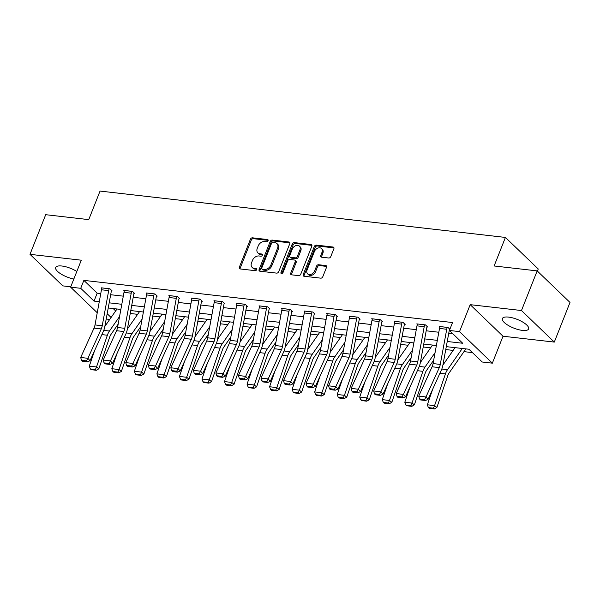 <?xml version="1.0" encoding="UTF-8"?>
<svg xmlns="http://www.w3.org/2000/svg" width="600" height="600" viewBox="0 0 600 600"><rect width="100%" height="100%" fill="white"/><g stroke="black" fill="none" stroke-linecap="round" stroke-linejoin="round"><path stroke-width="0.9" d="M268.087 240.743A1.245 0.907 -46.1 0 0 267.525 239.542L252.458 237.817A1.778 1.297 -46.1 0 0 250.425 239.212L239.333 267.225A1.778 1.297 -46.1 0 0 239.52 268.665A1.778 1.297 -46.1 0 0 240.135 268.942L255.202 270.668A1.245 0.907 -46.1 0 0 256.065 268.485L254.115 268.26A5.678 4.162 -46.1 0 1 252.15 267.375A5.678 4.162 -46.1 0 1 251.55 262.763L252.472 260.43A5.678 4.162 -46.1 0 1 258.983 255.968L260.933 256.192A1.245 0.907 -46.1 0 0 261.795 254.01L259.845 253.792A5.678 4.162 -46.1 0 1 257.88 252.9A5.678 4.162 -46.1 0 1 257.28 248.288L258.202 245.955A5.678 4.162 -46.1 0 1 264.712 241.493L266.663 241.718A1.245 0.907 -46.1 0 0 268.087 240.743M508.575 317.1A14.1 4.68 -158.4 0 0 502.388 318.555A14.1 4.68 -158.4 0 0 508.305 325.447A14.1 4.68 -158.4 0 0 522.42 330.397A14.1 4.68 -158.4 0 0 528.607 328.942A14.1 4.68 -158.4 0 0 522.697 322.05A14.1 4.68 -158.4 0 0 508.575 317.1M76.823 271.478A14.1 4.68 -158.4 0 0 61.89 266.017A14.1 4.68 -158.4 0 0 55.695 267.48A14.1 4.68 -158.4 0 0 73.83 279.03M328.725 258.007A1.778 1.297 -46.1 0 0 330.765 256.612L333.877 248.752A1.778 1.297 -46.1 0 0 333.683 247.312A1.778 1.297 -46.1 0 0 333.075 247.035L316.343 245.123A1.778 1.297 -46.1 0 0 314.303 246.517L303.218 274.53A1.778 1.297 -46.1 0 0 303.405 275.97A1.778 1.297 -46.1 0 0 304.013 276.248L320.752 278.16A1.778 1.297 -46.1 0 0 322.785 276.765L326.543 267.27A1.778 1.297 -46.1 0 0 326.355 265.83A1.778 1.297 -46.1 0 0 325.74 265.553L318.577 264.735A1.778 1.297 -46.1 0 0 316.545 266.13L314.678 270.84A4.748 3.48 -46.1 0 1 307.597 273.825A4.748 3.48 -46.1 0 1 307.095 269.97L314.392 251.528A4.748 3.48 -46.1 0 1 321.48 248.542A4.748 3.48 -46.1 0 1 321.983 252.397L320.767 255.465A1.778 1.297 -46.1 0 0 320.955 256.913A1.778 1.297 -46.1 0 0 321.57 257.19L328.725 258.007M537.173 270.892L570 302.445L554.303 342.082L521.475 310.53L537.173 270.892L494.123 265.972L505.418 237.435L100.042 191.078L88.748 219.623L45.697 214.695L30 254.333L81.285 260.197L70.613 287.153L80.73 288.308L83.865 280.38L452.543 322.538L449.408 330.465L459.518 331.62L492.345 363.173L482.235 362.017L468.93 349.23L446.287 346.642M521.475 310.53L470.19 304.665L459.518 331.62M289.77 243.712A1.778 1.297 -46.1 0 0 289.582 242.265A1.778 1.297 -46.1 0 0 288.975 241.995L272.235 240.075A1.778 1.297 -46.1 0 0 270.202 241.47L259.11 269.483A1.778 1.297 -46.1 0 0 259.305 270.93A1.778 1.297 -46.1 0 0 259.913 271.207L276.645 273.12A1.778 1.297 -46.1 0 0 278.685 271.725L289.77 243.712M294.293 242.603L311.025 244.515A1.778 1.297 -46.1 0 1 311.632 244.792A1.778 1.297 -46.1 0 1 311.827 246.233L300.735 274.245A1.778 1.297 -46.1 0 1 298.695 275.64L291.54 274.822A1.778 1.297 -46.1 0 1 290.925 274.545A1.778 1.297 -46.1 0 1 290.737 273.105L295.23 261.743A1.778 1.297 -46.1 0 0 295.043 260.303A1.778 1.297 -46.1 0 0 294.435 260.025L289.68 259.478A1.778 1.297 -46.1 0 0 287.647 260.873L282.968 272.7A1.245 0.907 -46.1 0 1 280.98 272.475L292.252 243.99A1.778 1.297 -46.1 0 1 294.293 242.603L295.178 243.45L311.91 245.362A1.778 1.297 -46.1 0 0 311.91 245.362L311.025 244.515M30 254.333L62.828 285.885L70.755 286.793M537.405 271.118L538.245 268.987L505.418 237.435M83.865 280.38L97.177 293.175L100.762 293.587M110.67 294.72L123.3 296.16M133.208 297.293L145.837 298.74M155.745 299.873L168.375 301.312M178.282 302.445L190.913 303.892M200.82 305.025L213.45 306.472M223.358 307.605L235.987 309.045M245.895 310.178L258.525 311.625M268.433 312.757L281.062 314.197M290.97 315.33L303.6 316.778M313.507 317.91L326.13 319.358M336.045 320.49L348.668 321.93M358.582 323.062L371.205 324.51M381.112 325.642L393.743 327.082M403.65 328.215L416.28 329.663M426.188 330.795L438.817 332.243M448.725 333.375L452.933 333.855M111.442 290.858L112.163 290.94L109.942 288.81L101.28 287.82L101.835 288.353M133.98 293.438L134.7 293.52L132.48 291.39L123.817 290.4L124.373 290.933M156.517 296.017L157.238 296.1L155.017 293.962L146.355 292.972L146.91 293.505M179.055 298.59L179.775 298.673L177.555 296.543L168.885 295.553L169.447 296.085M201.593 301.17L202.312 301.252L200.093 299.123L191.422 298.125L191.977 298.665M224.123 303.743L224.85 303.825L222.63 301.695L213.96 300.705L214.515 301.237M246.66 306.322L247.388 306.405L245.167 304.275L236.498 303.285L237.053 303.817M269.197 308.903L269.925 308.985L267.705 306.847L259.035 305.858L259.59 306.39M291.735 311.475L292.462 311.558L290.243 309.428L281.572 308.438L282.127 308.97M314.272 314.055L314.993 314.138L312.78 312.007L304.11 311.01L304.665 311.55M336.81 316.627L337.53 316.71L335.317 314.58L326.647 313.59L327.202 314.123M359.347 319.207L360.067 319.29L357.847 317.16L349.185 316.17L349.74 316.702M381.885 321.788L382.605 321.87L380.385 319.733L371.722 318.743L372.278 319.275M404.423 324.36L405.143 324.442L402.923 322.312L394.26 321.322L394.815 321.855M426.96 326.94L427.68 327.022L425.46 324.892L416.79 323.895L417.353 324.435M439.882 327.007L439.327 326.475L447.998 327.465L449.88 329.272M130.238 313.485L137.632 314.325M152.775 316.058L160.17 316.905M175.312 318.638L182.708 319.485M197.85 321.218L205.237 322.058M220.388 323.79L227.775 324.638M242.917 326.37L250.312 327.21M265.455 328.942L272.85 329.79M287.993 331.522L295.388 332.37M310.53 334.103L317.925 334.942M333.067 336.675L340.462 337.522M355.605 339.255L363 340.095M378.142 341.827L385.537 342.675M400.68 344.407L408.075 345.255M423.217 346.987L430.612 347.827M445.755 349.56L453.15 350.407M463.972 351.645L472.447 352.612M113.175 308.55L115.657 310.942M470.19 304.665L503.018 336.225L554.303 342.082M503.018 336.225L492.345 363.173M109.74 319.425L106.208 319.02M447.232 341.49L462.713 343.26L449.408 330.465M80.73 288.308L94.035 301.103L99.278 301.702M109.185 302.835L121.808 304.275M131.722 305.407L144.345 306.855M154.26 307.987L166.882 309.428M176.79 310.567L189.42 312.007M199.327 313.14L211.958 314.587M221.865 315.72L234.495 317.16M244.403 318.293L257.032 319.74M266.94 320.873L279.57 322.312M289.478 323.452L302.108 324.892M312.015 326.025L324.645 327.472M334.553 328.605L347.183 330.045M357.09 331.178L369.712 332.625M379.627 333.757L392.25 335.197M402.165 336.337L414.787 337.778M424.702 338.91L437.325 340.358M97.245 312.75L70.613 287.153M107.183 313.733L111.09 317.49M436.38 345.502L423.75 344.062M413.842 342.93L401.213 341.483M391.305 340.35L378.683 338.91M368.767 337.778L356.145 336.33M346.23 335.197L333.608 333.757M323.692 332.618L311.07 331.178M301.163 330.045L288.532 328.597M278.625 327.465L265.995 326.025M256.087 324.892L243.458 323.445M233.55 322.312L220.92 320.873M211.013 319.733L198.382 318.293M188.475 317.16L175.845 315.712M165.938 314.58L153.308 313.14M143.4 312.007L130.77 310.56M120.863 309.428L108.24 307.987M97.177 293.175L94.035 301.103M257.88 252.9L258.765 253.755A5.678 4.162 -46.1 0 0 260.73 254.64L259.845 253.792M262.44 254.835L260.73 254.64M252.15 267.375L253.035 268.23A5.678 4.162 -46.1 0 0 255 269.115L254.115 268.26M256.71 269.31L255 269.115M268.17 240.368L253.343 238.673A1.778 1.297 -46.1 0 0 251.31 240.06L240.218 268.08A1.778 1.297 -46.1 0 0 240.112 268.942M288.975 241.995L289.86 242.843A1.778 1.297 -46.1 0 0 289.86 242.843L273.127 240.93A1.778 1.297 -46.1 0 0 271.095 242.325L260.002 270.337A1.778 1.297 -46.1 0 0 259.89 271.2M272.933 242.438A1.245 0.907 -46.1 0 0 271.515 243.413L261.772 267.998A1.245 0.907 -46.1 0 0 262.335 269.205L264.39 269.438A5.678 4.162 -46.1 0 0 270.9 264.975L277.56 248.167A5.678 4.162 -46.1 0 0 276.952 243.555A5.678 4.162 -46.1 0 0 274.995 242.67L272.933 242.438M261.907 269.01L262.793 269.865A1.245 0.907 -46.1 0 0 263.228 270.053L262.335 269.205M276.952 243.555L277.845 244.41A5.678 4.162 -46.1 0 1 278.445 249.022L271.793 265.83A5.678 4.162 -46.1 0 1 265.282 270.293L263.228 270.053M295.043 260.303L295.935 261.15A1.778 1.297 -46.1 0 1 296.123 262.59L291.623 273.952A1.778 1.297 -46.1 0 0 291.517 274.815M295.178 243.45A1.778 1.297 -46.1 0 0 293.145 244.845L281.865 273.33A1.245 0.907 -46.1 0 0 281.782 273.675M299.903 249.952A4.748 3.48 -46.1 0 0 299.4 246.097A4.748 3.48 -46.1 0 0 292.312 249.083L289.74 255.585A1.778 1.297 -46.1 0 0 289.928 257.025A1.778 1.297 -46.1 0 0 290.543 257.303L295.298 257.843A1.778 1.297 -46.1 0 0 297.33 256.447L299.903 249.952L300.788 250.808A4.748 3.48 -46.1 0 0 300.285 246.945L299.4 246.097M289.928 257.025L290.82 257.873A1.778 1.297 -46.1 0 0 291.428 258.15L290.543 257.303M300.788 250.808L298.215 257.303A1.778 1.297 -46.1 0 1 296.183 258.697L291.428 258.15M321.48 248.542L322.365 249.39A4.748 3.48 -46.1 0 1 322.868 253.245L321.653 256.32A1.778 1.297 -46.1 0 0 321.548 257.183M307.597 273.825L308.483 274.68A4.748 3.48 -46.1 0 0 315.57 271.688L314.678 270.84M326.647 266.407A1.778 1.297 -46.1 0 0 326.625 266.407L319.462 265.59A1.778 1.297 -46.1 0 0 317.43 266.985L315.57 271.688M333.075 247.035L333.96 247.89A1.778 1.297 -46.1 0 0 333.96 247.89L317.228 245.97A1.778 1.297 -46.1 0 0 315.195 247.365L304.103 275.377A1.778 1.297 -46.1 0 0 303.99 276.24M90.345 368.947L91.275 369.69L96.33 370.267L95.4 369.532L90.345 368.947L89.287 366.142L94.605 350.61M104.843 326.452L117.023 308.985M89.287 366.142L96.517 366.968L107.37 335.235A13.56 8.055 -83.5 0 1 109.455 331.02L119.558 316.53M95.4 369.532L96.517 366.968L98.843 368.805L96.33 370.267M118.17 324.112L111.09 334.267A9.038 5.37 96.5 0 0 109.695 337.08L98.843 368.805M109.222 288.728L109.208 288.757A6.33 3.757 96.5 0 0 108.69 290.61L102.233 325.755A9.038 5.37 -83.5 0 1 101.243 328.95L87.915 358.305L90.015 360.72L103.343 331.365A13.56 8.055 96.5 0 0 104.82 326.565L111.278 291.42A1.808 1.073 -83.5 0 1 111.427 290.895L111.615 290.415M102 287.903L101.985 287.933A6.33 3.757 96.5 0 0 101.46 289.778L95.01 324.93A9.038 5.37 -83.5 0 1 94.02 328.125L80.692 357.48L87.915 358.305L86.565 360.877L81.51 360.3L82.35 361.267L87.405 361.845L86.565 360.877M87.405 361.845L90.015 360.72M80.692 357.48L81.51 360.3M112.875 371.528L113.805 372.263L118.868 372.84L117.938 372.105L112.875 371.528L111.825 368.715L117.142 353.19M127.38 329.032L139.56 311.565M111.825 368.715L119.055 369.54L129.907 337.815A13.56 8.055 -83.5 0 1 131.993 333.6L142.095 319.11M117.938 372.105L119.055 369.54L121.38 371.385L118.868 372.84M140.708 326.692L133.627 336.84A9.038 5.37 96.5 0 0 132.233 339.653L121.38 371.385M135.413 374.108L136.343 374.843L141.405 375.42L140.475 374.685L135.413 374.108L134.363 371.295L139.68 355.763M149.917 331.605L162.097 314.145M134.363 371.295L141.585 372.12L152.445 340.388A13.56 8.055 -83.5 0 1 154.53 336.173L164.632 321.69M140.475 374.685L141.585 372.12L143.91 373.957L141.405 375.42M163.238 329.265L156.165 339.42A9.038 5.37 96.5 0 0 154.77 342.233L143.91 373.957M131.76 291.308L131.745 291.337A6.33 3.757 96.5 0 0 131.22 293.183L124.77 328.327A9.038 5.37 -83.5 0 1 123.78 331.53L110.453 360.885L112.552 363.293L125.88 333.945A13.56 8.055 96.5 0 0 127.358 329.145L133.815 294A1.808 1.073 -83.5 0 1 133.965 293.468L134.153 292.995M124.538 290.483L124.523 290.513A6.33 3.757 96.5 0 0 123.998 292.358L117.547 327.502A9.038 5.37 -83.5 0 1 116.558 330.705L103.23 360.06L110.453 360.885L109.102 363.457L104.047 362.88L104.887 363.847L109.942 364.425L109.102 363.457M109.942 364.425L112.552 363.293M103.23 360.06L104.047 362.88M154.297 293.88L154.282 293.918A6.33 3.757 96.5 0 0 153.757 295.763L147.308 330.907A9.038 5.37 -83.5 0 1 146.317 334.11L132.99 363.457L135.09 365.873L148.417 336.517A13.56 8.055 96.5 0 0 149.895 331.718L156.352 296.572A1.808 1.073 -83.5 0 1 156.502 296.048L156.69 295.567M147.075 293.055L147.06 293.085A6.33 3.757 96.5 0 0 146.535 294.938L140.078 330.082A9.038 5.37 -83.5 0 1 139.095 333.278L125.767 362.632L132.99 363.457L131.64 366.038L126.585 365.46L127.425 366.42L132.48 366.998L131.64 366.038M132.48 366.998L135.09 365.873M125.767 362.632L126.585 365.46M157.95 376.68L158.88 377.415L163.935 377.993L163.005 377.257L157.95 376.68L156.9 373.868L162.218 358.343M172.455 334.185L184.627 316.718M156.9 373.868L164.123 374.692L174.983 342.968A13.56 8.055 -83.5 0 1 177.067 338.752L187.17 324.263M163.005 377.257L164.123 374.692L166.447 376.538L163.935 377.993M185.775 331.845L178.695 342A9.038 5.37 96.5 0 0 177.308 344.805L166.447 376.538M180.488 379.26L181.417 379.995L186.472 380.572L185.542 379.837L180.488 379.26L179.438 376.447L184.748 360.923M194.993 336.757L207.165 319.298M179.438 376.447L186.66 377.272L197.52 345.548A13.56 8.055 -83.5 0 1 199.605 341.332L209.708 326.843M185.542 379.837L186.66 377.272L188.985 379.11L186.472 380.572M208.312 334.418L201.233 344.572A9.038 5.37 96.5 0 0 199.845 347.385L188.985 379.11M203.025 381.832L203.955 382.575L209.01 383.153L208.08 382.418L203.025 381.832L201.975 379.028L207.285 363.495M217.53 339.337L229.702 321.87M201.975 379.028L209.197 379.853L220.058 348.12A13.56 8.055 -83.5 0 1 222.142 343.905L232.245 329.415M208.08 382.418L209.197 379.853L211.522 381.69L209.01 383.153M230.85 336.998L223.77 347.153A9.038 5.37 96.5 0 0 222.382 349.965L211.522 381.69M176.835 296.46L176.82 296.49A6.33 3.757 96.5 0 0 176.295 298.335L169.837 333.487A9.038 5.37 -83.5 0 1 168.855 336.683L155.528 366.038L157.627 368.445L170.955 339.097A13.56 8.055 96.5 0 0 172.433 334.298L178.89 299.153A1.808 1.073 -83.5 0 1 179.04 298.62L179.227 298.147M176.82 296.49L169.597 295.665A6.33 3.757 96.5 0 0 169.072 297.51L162.615 332.663A9.038 5.37 -83.5 0 1 161.632 335.858L148.305 365.212L155.528 366.038L154.178 368.61L149.115 368.032L149.955 369L155.017 369.577L154.178 368.61M155.017 369.577L157.627 368.445M148.305 365.212L149.115 368.032M199.373 299.04L199.358 299.07A6.33 3.757 96.5 0 0 198.833 300.915L192.375 336.06A9.038 5.37 -83.5 0 1 191.392 339.263L178.065 368.61L180.165 371.025L193.493 341.67A13.56 8.055 96.5 0 0 194.97 336.877L201.428 301.725A1.808 1.073 -83.5 0 1 201.577 301.2L201.765 300.728M192.15 298.207L192.135 298.245A6.33 3.757 96.5 0 0 191.61 300.09L185.153 335.235A9.038 5.37 -83.5 0 1 184.17 338.438L170.843 367.785L178.065 368.61L176.715 371.19L171.653 370.612L172.493 371.572L177.555 372.157L176.715 371.19M177.555 372.157L180.165 371.025M170.843 367.785L171.653 370.612M221.91 301.612L221.895 301.642A6.33 3.757 96.5 0 0 221.37 303.495L214.913 338.64A9.038 5.37 -83.5 0 1 213.93 341.835L200.603 371.19L202.702 373.605L216.03 344.25A13.56 8.055 96.5 0 0 217.507 339.45L223.965 304.305A1.808 1.073 -83.5 0 1 224.115 303.78L224.303 303.3M214.688 300.788L214.673 300.817A6.33 3.757 96.5 0 0 214.147 302.663L207.69 337.815A9.038 5.37 -83.5 0 1 206.708 341.01L193.38 370.365L200.603 371.19L199.252 373.763L194.19 373.185L195.03 374.153L200.085 374.73L199.252 373.763M200.085 374.73L202.702 373.605M193.38 370.365L194.19 373.185M244.447 304.192L244.433 304.222A6.33 3.757 96.5 0 0 243.907 306.067L237.45 341.212A9.038 5.37 -83.5 0 1 236.468 344.415L223.14 373.77L225.233 376.178L238.567 346.83A13.56 8.055 96.5 0 0 240.045 342.03L246.502 306.885A1.808 1.073 -83.5 0 1 246.653 306.353L246.84 305.88M237.218 303.368L237.21 303.397A6.33 3.757 96.5 0 0 236.685 305.243L230.228 340.388A9.038 5.37 -83.5 0 1 229.245 343.59L215.91 372.945L223.14 373.77L221.782 376.343L216.728 375.765L217.567 376.733L222.623 377.31L221.782 376.343M222.623 377.31L225.233 376.178M215.91 372.945L216.728 375.765M266.985 306.765L266.97 306.803A6.33 3.757 96.5 0 0 266.445 308.647L259.987 343.793A9.038 5.37 -83.5 0 1 259.005 346.995L245.67 376.343L247.77 378.757L261.097 349.403A13.56 8.055 96.5 0 0 262.582 344.603L269.04 309.457A1.808 1.073 -83.5 0 1 269.19 308.933L269.377 308.452M259.755 305.94L259.748 305.97A6.33 3.757 96.5 0 0 259.222 307.822L252.765 342.968A9.038 5.37 -83.5 0 1 251.775 346.163L238.447 375.517L245.67 376.343L244.32 378.923L239.265 378.345L240.105 379.305L245.16 379.882L244.32 378.923M245.16 379.882L247.77 378.757M238.447 375.517L239.265 378.345M289.515 309.345L289.507 309.375A6.33 3.757 96.5 0 0 288.983 311.22L282.525 346.373A9.038 5.37 -83.5 0 1 281.535 349.567L268.207 378.923L270.308 381.33L283.635 351.983A13.56 8.055 96.5 0 0 285.12 347.183L291.577 312.038A1.808 1.073 -83.5 0 1 291.728 311.505L291.915 311.032M282.293 308.52L282.285 308.55A6.33 3.757 96.5 0 0 281.76 310.395L275.303 345.548A9.038 5.37 -83.5 0 1 274.312 348.743L260.985 378.097L268.207 378.923L266.858 381.495L261.803 380.918L262.642 381.885L267.697 382.462L266.858 381.495M267.697 382.462L270.308 381.33M260.985 378.097L261.803 380.918M312.053 311.925L312.045 311.955A6.33 3.757 96.5 0 0 311.52 313.8L305.062 348.945A9.038 5.37 -83.5 0 1 304.072 352.147L290.745 381.495L292.845 383.91L306.173 354.555A13.56 8.055 96.5 0 0 307.657 349.763L314.108 314.61A1.808 1.073 -83.5 0 1 314.257 314.085L314.445 313.612M304.83 311.093L304.822 311.13A6.33 3.757 96.5 0 0 304.298 312.975L297.84 348.12A9.038 5.37 -83.5 0 1 296.85 351.322L283.522 380.67L290.745 381.495L289.395 384.075L284.34 383.498L285.18 384.457L290.235 385.043L289.395 384.075M290.235 385.043L292.845 383.91M283.522 380.67L284.34 383.498M327.368 313.673L334.582 314.528A6.33 3.757 96.5 0 0 334.058 316.38L327.6 351.525A9.038 5.37 -83.5 0 1 326.61 354.72L313.282 384.075L315.382 386.49L328.71 357.135A13.56 8.055 96.5 0 0 330.195 352.335L336.645 317.19A1.808 1.073 -83.5 0 1 336.795 316.665L336.983 316.185M327.353 313.702A6.33 3.757 96.5 0 0 326.835 315.548L320.377 350.7A9.038 5.37 -83.5 0 1 319.388 353.895L306.06 383.25L313.282 384.075L311.933 386.647L306.877 386.07L307.718 387.037L312.772 387.615L311.933 386.647M312.772 387.615L315.382 386.49M306.06 383.25L306.877 386.07M357.127 317.077L357.12 317.108A6.33 3.757 96.5 0 0 356.595 318.952L350.138 354.097A9.038 5.37 -83.5 0 1 349.147 357.3L335.82 386.655L337.92 389.062L351.248 359.715A13.56 8.055 96.5 0 0 352.725 354.915L359.183 319.77A1.808 1.073 -83.5 0 1 359.332 319.237L359.52 318.765M349.905 316.252L349.89 316.282A6.33 3.757 96.5 0 0 349.365 318.127L342.915 353.272A9.038 5.37 -83.5 0 1 341.925 356.475L328.597 385.83L335.82 386.655L334.47 389.228L329.415 388.65L330.255 389.618L335.31 390.195L334.47 389.228M335.31 390.195L337.92 389.062M328.597 385.83L329.415 388.65M379.665 319.65L379.65 319.688A6.33 3.757 96.5 0 0 379.132 321.532L372.675 356.678A9.038 5.37 -83.5 0 1 371.685 359.88L358.358 389.228L360.457 391.643L373.785 362.288A13.56 8.055 96.5 0 0 375.263 357.487L381.72 322.343A1.808 1.073 -83.5 0 1 381.87 321.817L382.058 321.337M372.442 318.825L372.428 318.855A6.33 3.757 96.5 0 0 371.903 320.707L365.452 355.853A9.038 5.37 -83.5 0 1 364.462 359.048L351.135 388.403L358.358 389.228L357.007 391.808L351.952 391.23L352.793 392.19L357.847 392.768L357.007 391.808M357.847 392.768L360.457 391.643M351.135 388.403L351.952 391.23M402.202 322.23L402.188 322.26A6.33 3.757 96.5 0 0 401.662 324.105L395.213 359.257A9.038 5.37 -83.5 0 1 394.222 362.452L380.895 391.808L382.995 394.215L396.322 364.868A13.56 8.055 96.5 0 0 397.8 360.067L404.257 324.923A1.808 1.073 -83.5 0 1 404.408 324.39L404.595 323.918M394.98 321.405L394.965 321.435A6.33 3.757 96.5 0 0 394.44 323.28L387.99 358.433A9.038 5.37 -83.5 0 1 387 361.627L373.673 390.982L380.895 391.808L379.545 394.38L374.49 393.803L375.33 394.77L380.385 395.347L379.545 394.38M380.385 395.347L382.995 394.215M373.673 390.982L374.49 393.803M417.518 323.978L424.725 324.84A6.33 3.757 96.5 0 0 424.2 326.685L417.75 361.83A9.038 5.37 -83.5 0 1 416.76 365.032L403.433 394.38L405.533 396.795L418.86 367.44A13.56 8.055 96.5 0 0 420.338 362.647L426.795 327.495A1.808 1.073 -83.5 0 1 426.945 326.97L427.132 326.498M417.502 324.015A6.33 3.757 96.5 0 0 416.978 325.86L410.52 361.005A9.038 5.37 -83.5 0 1 409.537 364.207L396.21 393.555L403.433 394.38L402.082 396.96L397.028 396.382L397.868 397.342L402.923 397.928L402.082 396.96M402.923 397.928L405.533 396.795M396.21 393.555L397.028 396.382M225.562 384.412L226.493 385.147L231.548 385.725L230.618 384.99L225.562 384.412L224.513 381.6L229.822 366.075M240.067 341.918L252.24 324.45M224.513 381.6L231.735 382.425L242.595 350.7A13.56 8.055 -83.5 0 1 244.68 346.485L254.782 331.995M230.618 384.99L231.735 382.425L234.06 384.27L231.548 385.725M253.388 339.577L246.308 349.725A9.038 5.37 96.5 0 0 244.92 352.538L234.06 384.27M248.1 386.993L249.03 387.728L254.085 388.305L253.155 387.57L248.1 386.993L247.05 384.18L252.36 368.647M262.605 344.49L274.778 327.03M247.05 384.18L254.272 385.005L265.125 353.272A13.56 8.055 -83.5 0 1 267.218 349.058L277.32 334.575M253.155 387.57L254.272 385.005L256.597 386.842L254.085 388.305M275.925 342.15L268.845 352.305A9.038 5.37 96.5 0 0 267.457 355.118L256.597 386.842M270.638 389.565L271.567 390.3L276.623 390.877L275.692 390.143L270.638 389.565L269.587 386.752L274.897 371.228M285.142 347.07L297.315 329.603M269.587 386.752L276.81 387.577L287.663 355.853A13.56 8.055 -83.5 0 1 289.755 351.638L299.858 337.147M275.692 390.143L276.81 387.577L279.135 389.423L276.623 390.877M298.462 344.73L291.382 354.885A9.038 5.37 96.5 0 0 289.987 357.69L279.135 389.423M293.175 392.145L294.105 392.88L299.16 393.457L298.23 392.722L293.175 392.145L292.125 389.332L297.435 373.808M307.673 349.642L319.853 332.183M292.125 389.332L299.347 390.158L310.2 358.433A13.56 8.055 -83.5 0 1 312.293 354.218L322.388 339.728M298.23 392.722L299.347 390.158L301.673 391.995L299.16 393.457M321 347.303L313.92 357.457A9.038 5.37 96.5 0 0 312.525 360.27L301.673 391.995M315.712 394.717L316.642 395.46L321.697 396.037L320.767 395.303L315.712 394.717L314.663 391.912L319.972 376.38M330.21 352.222L342.39 334.755M314.663 391.912L321.885 392.737L332.737 361.005A13.56 8.055 -83.5 0 1 334.83 356.79L344.925 342.3M320.767 395.303L321.885 392.737L324.21 394.575L321.697 396.037M343.538 349.882L336.457 360.038A9.038 5.37 96.5 0 0 335.062 362.85L324.21 394.575M338.25 397.298L339.18 398.033L344.235 398.61L343.305 397.875L338.25 397.298L337.2 394.485L342.51 378.96M352.748 354.803L364.928 337.335M337.2 394.485L344.423 395.31L355.275 363.585A13.56 8.055 -83.5 0 1 357.36 359.37L367.462 344.88M343.305 397.875L344.423 395.31L346.748 397.155L344.235 398.61M366.075 352.462L358.995 362.61A9.038 5.37 96.5 0 0 357.6 365.423L346.748 397.155M360.78 399.877L361.718 400.612L366.772 401.19L365.843 400.455L360.78 399.877L359.73 397.065L365.048 381.532M375.285 357.375L387.465 339.915M359.73 397.065L366.96 397.89L377.812 366.157A13.56 8.055 -83.5 0 1 379.897 361.942L390 347.46M365.843 400.455L366.96 397.89L369.285 399.728L366.772 401.19M388.612 355.035L381.532 365.19A9.038 5.37 96.5 0 0 380.138 368.002L369.285 399.728M383.317 402.45L384.248 403.185L389.31 403.763L388.38 403.028L383.317 402.45L382.267 399.638L387.585 384.112M397.822 359.955L410.002 342.487M382.267 399.638L389.49 400.463L400.35 368.737A13.56 8.055 -83.5 0 1 402.435 364.522L412.537 350.032M388.38 403.028L389.49 400.463L391.822 402.308L389.31 403.763M411.15 357.615L404.07 367.77A9.038 5.37 96.5 0 0 402.675 370.575L391.822 402.308M405.855 405.03L406.785 405.765L411.847 406.342L410.918 405.607L405.855 405.03L404.805 402.217L410.123 386.692M420.36 362.528L432.54 345.067M404.805 402.217L412.028 403.043L422.888 371.317A13.56 8.055 -83.5 0 1 424.972 367.103L435.075 352.612M410.918 405.607L412.028 403.043L414.353 404.88L411.847 406.342M433.68 360.188L426.6 370.343A9.038 5.37 96.5 0 0 425.213 373.155L414.353 404.88M428.393 407.603L429.322 408.345L434.377 408.923L433.447 408.188L428.393 407.603L427.342 404.798L432.66 389.265M442.897 365.108L455.07 347.64M427.342 404.798L434.565 405.623L445.425 373.89A13.56 8.055 -83.5 0 1 447.51 369.675L462.3 348.472M433.447 408.188L434.565 405.623L436.89 407.46L434.377 408.923M465.9 348.885L449.138 372.923A9.038 5.37 96.5 0 0 447.75 375.735L436.89 407.46M447.278 327.382L447.263 327.413A6.33 3.757 96.5 0 0 446.737 329.265L440.28 364.41A9.038 5.37 -83.5 0 1 439.298 367.605L425.97 396.96L428.07 399.375L441.397 370.02A13.56 8.055 96.5 0 0 442.875 365.22L449.332 330.075A1.808 1.073 -83.5 0 1 449.482 329.55L449.67 329.07M440.055 326.558L440.04 326.587A6.33 3.757 96.5 0 0 439.515 328.433L433.058 363.585A9.038 5.37 -83.5 0 1 432.075 366.78L418.748 396.135L425.97 396.96L424.62 399.533L419.558 398.955L420.397 399.923L425.46 400.5L424.62 399.533M425.46 400.5L428.07 399.375M418.748 396.135L419.558 398.955M268.163 240.157L267.525 239.542M256.702 269.1L256.065 268.485M262.433 254.625L261.795 254.01M240.218 268.08L239.333 267.225M251.31 240.06L250.425 239.212M253.343 238.673L252.458 237.817M260.002 270.337L259.11 269.483M271.095 242.325L270.202 241.47M273.127 240.93L272.235 240.075M265.282 270.293L264.39 269.438M271.793 265.83L270.9 264.975M278.445 249.022L277.56 248.167M291.623 273.952L290.737 273.105M296.123 262.59L295.23 261.743M281.865 273.33L280.98 272.475M293.145 244.845L292.252 243.99M296.183 258.697L295.298 257.843M298.215 257.303L297.33 256.447M321.653 256.32L320.767 255.465M322.868 253.245L321.983 252.397M317.43 266.985L316.545 266.13M319.462 265.59L318.577 264.735M326.625 266.407L325.74 265.553M304.103 275.377L303.218 274.53M315.195 247.365L314.303 246.517M317.228 245.97L316.343 245.123M101.873 334.605L107.37 335.235M103.762 330.368L109.455 331.02M109.208 288.757L101.985 287.933M102.233 325.755L95.01 324.93M101.243 328.95L94.02 328.125M108.69 290.61L101.46 289.778M124.41 337.185L129.907 337.815M126.3 332.947L131.993 333.6M146.947 339.757L152.445 340.388M148.83 335.528L154.53 336.173M131.745 291.337L124.523 290.513M124.77 328.327L117.547 327.502M123.78 331.53L116.558 330.705M131.22 293.183L123.998 292.358M154.282 293.918L147.06 293.085M147.308 330.907L140.078 330.082M146.317 334.11L139.095 333.278M153.757 295.763L146.535 294.938M169.477 342.337L174.983 342.968M171.368 338.1L177.067 338.752M192.015 344.918L197.52 345.548M193.905 340.68L199.605 341.332M214.553 347.49L220.058 348.12M216.442 343.252L222.142 343.905M169.837 333.487L162.615 332.663M168.855 336.683L161.632 335.858M176.295 298.335L169.072 297.51M199.358 299.07L192.135 298.245M192.375 336.06L185.153 335.235M191.392 339.263L184.17 338.438M198.833 300.915L191.61 300.09M221.895 301.642L214.673 300.817M214.913 338.64L207.69 337.815M213.93 341.835L206.708 341.01M221.37 303.495L214.147 302.663M244.433 304.222L237.21 303.397M237.45 341.212L230.228 340.388M236.468 344.415L229.245 343.59M243.907 306.067L236.685 305.243M266.97 306.803L259.748 305.97M259.987 343.793L252.765 342.968M259.005 346.995L251.775 346.163M266.445 308.647L259.222 307.822M289.507 309.375L282.285 308.55M282.525 346.373L275.303 345.548M281.535 349.567L274.312 348.743M288.983 311.22L281.76 310.395M312.045 311.955L304.822 311.13M305.062 348.945L297.84 348.12M304.072 352.147L296.85 351.322M311.52 313.8L304.298 312.975M327.6 351.525L320.377 350.7M326.61 354.72L319.388 353.895M334.058 316.38L326.835 315.548M357.12 317.108L349.89 316.282M350.138 354.097L342.915 353.272M349.147 357.3L341.925 356.475M356.595 318.952L349.365 318.127M379.65 319.688L372.428 318.855M372.675 356.678L365.452 355.853M371.685 359.88L364.462 359.048M379.132 321.532L371.903 320.707M402.188 322.26L394.965 321.435M395.213 359.257L387.99 358.433M394.222 362.452L387 361.627M401.662 324.105L394.44 323.28M417.75 361.83L410.52 361.005M416.76 365.032L409.537 364.207M424.2 326.685L416.978 325.86M237.09 350.07L242.595 350.7M238.98 345.832L244.68 346.485M259.627 352.642L265.125 353.272M261.517 348.413L267.218 349.058M282.165 355.222L287.663 355.853M284.055 350.985L289.755 351.638M304.702 357.803L310.2 358.433M306.593 353.565L312.293 354.218M327.24 360.375L332.737 361.005M329.13 356.138L334.83 356.79M349.778 362.955L355.275 363.585M351.668 358.718L357.36 359.37M372.315 365.528L377.812 366.157M374.205 361.298L379.897 361.942M394.853 368.108L400.35 368.737M396.743 363.87L402.435 364.522M417.39 370.688L422.888 371.317M419.272 366.45L424.972 367.103M439.92 373.26L445.425 373.89M441.81 369.022L447.51 369.675M447.263 327.413L440.04 326.587M440.28 364.41L433.058 363.585M439.298 367.605L432.075 366.78M446.737 329.265L439.515 328.433"/></g></svg>
